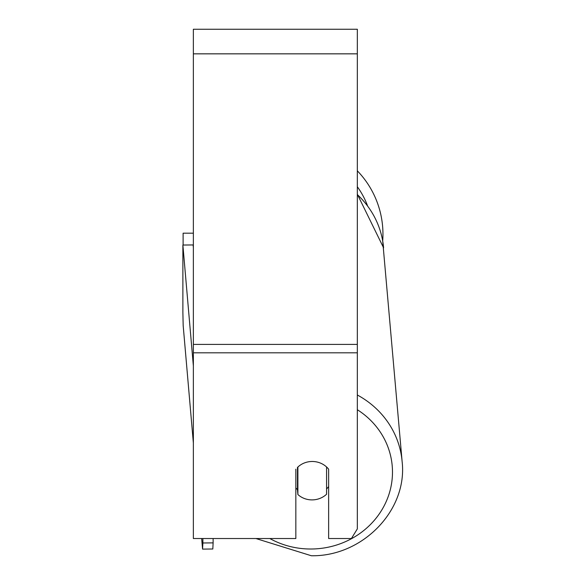 <?xml version="1.0" encoding="UTF-8"?>
<svg xmlns="http://www.w3.org/2000/svg" width="585" height="585" viewBox="0 0 585 585"><rect width="100%" height="100%" fill="white"/><g stroke="black" fill="none" stroke-linecap="round" stroke-linejoin="round"><path stroke-width="0.88" d="M326.569 466.969L326.569 494.245A20.497 19.254 -5 0 1 312.229 499.897A20.497 19.254 -5 0 1 297.889 494.537L297.889 466.991M295.842 487.97A20.497 19.254 -5 0 0 297.465 489.63L297.889 494.537M297.889 467.027A20.497 19.254 -5 0 1 301.75 464.197A20.497 19.261 0 0 1 328.638 469.185L328.638 538.522L351.417 538.522L357.333 528.891L357.333 352.806L193.364 352.806L193.364 538.522L295.842 538.522L295.842 469.185M328.638 486.544A20.497 19.254 -5 0 1 326.569 488.936M297.465 489.63L297.465 467.393M357.333 352.806L357.333 29.25L193.364 29.25L193.364 352.806M382.948 234.212A91.209 91.209 0 0 0 357.333 170.827A91.209 91.209 0 0 1 382.7 240.998L402.122 461.543A91.209 85.666 175 0 0 357.333 394.999M183.112 245.042L183.112 233.188L193.364 233.188M193.364 442.955L183.178 325.589L182.878 312.456L182.878 245.042L193.116 244.939L193.364 247.748M182.878 245.042L193.364 365.917M213.123 538.522L213.123 542.88L202.878 542.982L202.571 549.11L212.816 549.001L213.123 542.88M202.878 538.522L202.878 542.982M202.571 549.11L201.657 538.522M357.333 409.727A80.957 76.043 -5 0 1 388.857 494.669A80.957 76.043 -5 0 1 311.564 549.008A80.957 76.043 -5 0 1 269.809 538.522M357.333 194.593A91.209 85.666 -5 0 1 383.584 247.828L357.333 194.22M357.333 53.842L193.364 53.842M357.333 344.397L193.364 344.397M367.497 205.649A80.957 80.957 0 0 0 357.333 186.747M255.901 538.522L311.359 555.75C362.576 556.664 407.782 510.186 402.122 461.543C407.782 510.186 362.576 556.664 311.359 555.75L255.901 538.522"/></g></svg>

